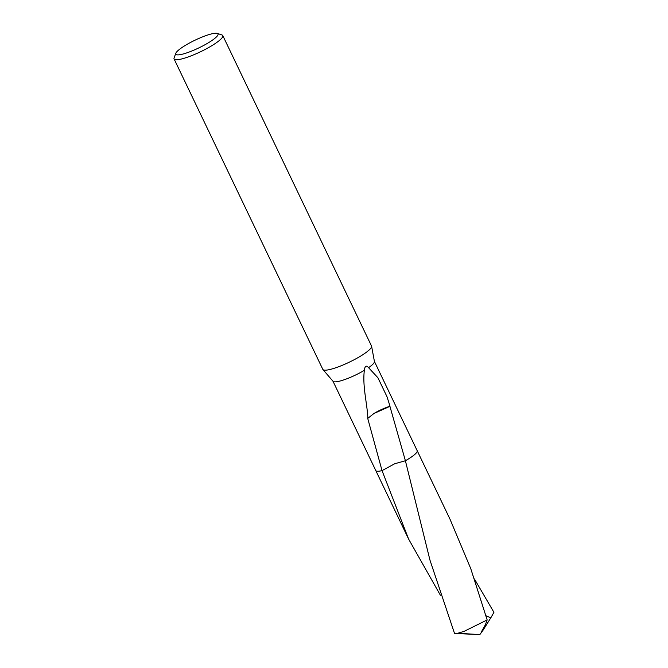 <?xml version="1.0" encoding="UTF-8"?>
<svg xmlns="http://www.w3.org/2000/svg" width="668" height="668" viewBox="0 0 668 668"><rect width="100%" height="100%" fill="white"/><g stroke="black" fill="none" stroke-linecap="round" stroke-linejoin="round"><path stroke-width="1" d="M217.292 33.4L221.951 34.953A27.004 4.968 154.4 0 1 222.786 35.588A27.004 4.968 154.4 0 1 219.847 40.063A27.004 4.968 154.4 0 1 193.386 54.943A27.004 4.968 154.4 0 1 174.072 58.926A27.004 4.968 154.4 0 1 174.106 57.882L175.818 53.273A23.405 4.309 154.4 0 1 178.339 50.292A23.405 4.309 154.4 0 1 199.306 38.235A23.405 4.309 154.4 0 1 217.292 33.4A23.405 4.309 154.4 0 1 215.455 37.834A23.405 4.309 154.4 0 1 190.597 51.494A23.405 4.309 154.4 0 1 175.818 53.273M222.786 35.588L371.517 346.016A27.004 4.968 154.4 0 1 371.6 346.249A27.004 4.968 154.4 0 1 368.577 350.5A27.004 4.968 154.4 0 1 342.709 365.129A27.004 4.968 154.4 0 1 322.945 369.563A27.004 4.968 154.4 0 1 322.811 369.354L174.072 58.926M417.158 450.633A22.962 4.225 154.4 0 1 414.694 454.524A22.962 4.225 154.4 0 1 405.392 460.753L394.796 463.717L382.046 470.623A22.954 4.225 154.4 0 1 375.783 470.539L333.006 381.269M417.141 450.608A22.962 4.225 154.4 0 1 417.199 450.708A22.954 4.225 154.4 0 1 414.686 454.516A22.954 4.225 154.4 0 1 405.392 460.745L429.958 560.118L454.507 633.389A22.954 4.225 154.4 0 0 455.217 633.473A22.954 4.225 154.4 0 0 457.805 633.247L464.085 631.36L487.156 619.929L470.748 568.602L450.015 519.211L417.199 450.708A22.962 4.225 154.4 0 1 405.401 460.753L389.912 406.328M371.6 346.249L374.431 361.53A22.954 4.225 154.4 0 1 371.867 365.145A22.954 4.225 154.4 0 1 368.561 367.667L377.896 377.729L386.931 396.567L390.045 406.261A22.954 4.225 154.4 0 1 389.92 406.361L373.913 413.517A15.306 2.814 -25.6 0 1 390.045 406.261M367.876 418.318C367.25 403.522 362.315 386.288 364.352 370.339A22.954 4.225 154.4 0 1 333.073 381.344L322.945 369.563M364.352 370.339C364.903 365.922 366.306 365.029 368.561 367.667M440.396 595.238L408.599 539.051L382.038 470.623L367.709 418.368A22.954 4.225 -25.6 0 0 367.876 418.302L373.913 413.517M408.599 539.051L375.775 470.556A22.962 4.225 154.4 0 0 382.038 470.623L382.046 470.623A22.962 4.225 154.4 0 1 375.75 470.472M474.414 578.939L493.928 612.322L490.838 617.791L485.987 615.787M490.838 617.791L483.064 630.191L481.177 632.22L485.385 624.755L487.156 619.929M482.839 630.492L479.841 634.6L457.805 633.247M482.814 630.392L479.841 634.6L483.064 630.191M417.191 450.708L374.414 361.43M479.841 634.6L455.217 633.473"/></g></svg>
